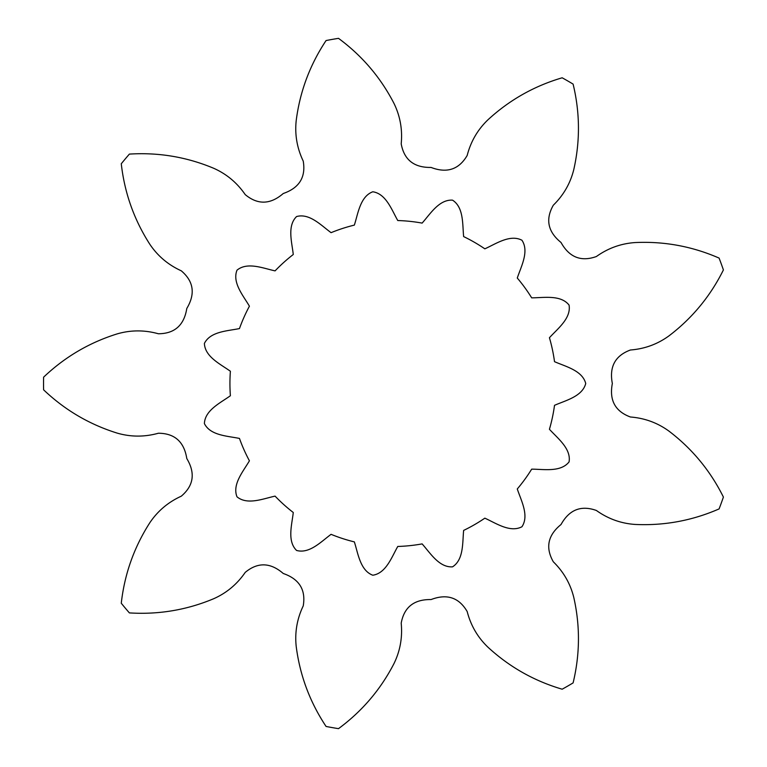 <?xml version="1.0" encoding="UTF-8"?>
<svg xmlns="http://www.w3.org/2000/svg" width="767" height="767" viewBox="0 0 767 767"><rect width="100%" height="100%" fill="white"/><g stroke="black" fill="none" stroke-linecap="round" stroke-linejoin="round"><path stroke-width="1.15" d="M229.927 383.5A163.026 163.026 0 0 0 230.388 395.743C220.522 402.848 204.952 410.153 204.396 423.576C210.359 435.618 227.559 435.953 239.467 438.436A163.026 163.026 0 0 0 249.419 460.804C243.302 471.312 232.046 484.322 236.993 496.815C247.348 505.376 263.196 498.694 275.075 496.124A163.026 163.026 0 0 0 293.272 512.5C291.959 524.59 286.963 541.051 296.57 550.447C309.504 554.062 321.268 541.512 331.076 534.331A163.026 163.026 0 0 0 354.364 541.895C358.074 553.467 360.212 570.543 372.8 575.221C386.098 573.256 391.736 557.005 397.776 546.459A163.026 163.026 0 0 0 422.118 543.899C430.22 552.959 439.117 567.685 452.53 566.842C463.872 559.642 462.415 542.499 463.642 530.409A163.026 163.026 0 0 0 484.84 518.166C495.933 523.152 510.045 532.988 521.943 526.756C529.383 515.568 521.081 500.506 517.284 488.962A163.026 163.026 0 0 0 531.675 469.155C543.832 469.193 560.725 472.443 569.066 461.907C571.31 448.666 557.59 438.273 549.431 429.271A163.026 163.026 0 0 0 554.512 405.331C565.643 400.422 582.393 396.51 585.729 383.5C582.393 370.49 565.643 366.578 554.512 361.669A163.026 163.026 0 0 0 549.431 337.729C557.59 328.727 571.31 318.334 569.066 305.093C560.725 294.557 543.832 297.807 531.675 297.845A163.026 163.026 0 0 0 517.284 278.038C521.081 266.494 529.383 251.432 521.943 240.244C510.045 234.012 495.933 243.848 484.84 248.834A163.026 163.026 0 0 0 463.642 236.591C462.415 224.501 463.872 207.358 452.53 200.158C439.117 199.315 430.22 214.041 422.118 223.101A163.026 163.026 0 0 0 397.776 220.541C391.736 209.995 386.098 193.744 372.8 191.779C360.212 196.457 358.074 213.533 354.364 225.105A163.026 163.026 0 0 0 331.076 232.669C321.268 225.488 309.504 212.938 296.57 216.553C286.963 225.949 291.959 242.41 293.272 254.5A163.026 163.026 0 0 0 275.075 270.876C263.196 268.306 247.348 261.624 236.993 270.185C232.046 282.678 243.302 295.688 249.419 306.196A163.026 163.026 0 0 0 239.467 328.564C227.559 331.047 210.359 331.382 204.396 343.424C204.952 356.847 220.522 364.152 230.388 371.257A163.026 163.026 0 0 0 229.927 383.5M43.594 377.191C64.821 356.981 89.365 342.552 117.226 333.875C130.821 329.954 144.532 329.915 158.357 333.76C174.636 333.674 184.109 325.246 186.793 308.459C195.527 293.886 193.687 281.336 181.271 270.809C168.213 264.864 157.734 256.025 149.833 244.28C134.072 219.726 124.551 192.891 121.272 163.764A349.416 349.416 0 0 1 129.383 154.1C158.635 152.269 186.717 156.986 213.629 168.251C226.562 173.984 237.089 182.767 245.219 194.607C257.741 205 270.415 204.626 283.263 193.505C299.322 187.944 305.975 177.148 303.233 161.108C297.05 148.156 294.701 134.647 296.206 120.572C299.907 91.637 309.868 64.955 326.071 40.546A349.416 349.416 0 0 1 338.506 38.35C362.091 55.751 380.566 77.409 393.95 103.344C400.163 116.047 402.589 129.546 401.199 143.832C404.113 159.843 414.065 167.714 431.054 167.436C446.931 173.505 458.973 169.517 467.18 155.461C470.765 141.569 477.649 129.709 487.841 119.901C509.288 100.103 534.062 86.067 562.173 77.793A349.416 349.416 0 0 1 573.102 84.102C579.986 112.586 580.216 141.061 573.793 169.526C570.399 183.255 563.572 195.154 553.323 205.201C545.26 219.343 547.83 231.768 561.022 242.477C569.277 257.328 581.07 262.007 596.39 256.523C608.068 248.182 620.973 243.532 635.086 242.564C664.232 241.183 692.227 246.36 719.091 258.086A349.416 349.416 0 0 1 723.406 269.936C710.367 296.187 692.246 318.152 669.025 335.831C657.597 344.162 644.721 348.889 630.416 350.001C615.153 355.648 609.132 366.818 612.344 383.5C609.132 400.182 615.153 411.352 630.416 416.999C644.721 418.111 657.597 422.838 669.025 431.169C692.246 448.848 710.367 470.813 723.406 497.064A349.416 349.416 0 0 1 719.091 508.914C692.227 520.64 664.232 525.817 635.086 524.436C620.973 523.468 608.068 518.818 596.39 510.477C581.07 504.993 569.277 509.672 561.022 524.523C547.83 535.232 545.26 547.657 553.323 561.799C563.572 571.846 570.399 583.745 573.793 597.474C580.216 625.939 579.986 654.414 573.102 682.898A349.416 349.416 0 0 1 562.173 689.207C534.062 680.933 509.288 666.897 487.841 647.099C477.649 637.291 470.765 625.431 467.18 611.539C458.973 597.483 446.931 593.495 431.054 599.564C414.065 599.286 404.113 607.157 401.199 623.168C402.589 637.454 400.163 650.953 393.95 663.656C380.566 689.591 362.091 711.249 338.506 728.65A349.416 349.416 0 0 1 326.071 726.454C309.868 702.045 299.907 675.363 296.206 646.428C294.701 632.353 297.05 618.844 303.233 605.892C305.975 589.852 299.322 579.056 283.263 573.495C270.415 562.374 257.741 562 245.219 572.393C237.089 584.233 226.562 593.016 213.629 598.749C186.717 610.014 158.635 614.731 129.383 612.9A349.416 349.416 0 0 1 121.272 603.236C124.551 574.109 134.072 547.274 149.833 522.72C157.734 510.975 168.213 502.136 181.271 496.191C193.687 485.664 195.527 473.114 186.793 458.541C184.109 441.754 174.636 433.326 158.357 433.24C144.532 437.085 130.821 437.046 117.226 433.125C89.365 424.448 64.821 410.019 43.594 389.809A349.416 349.416 0 0 1 43.594 377.191"/></g></svg>
